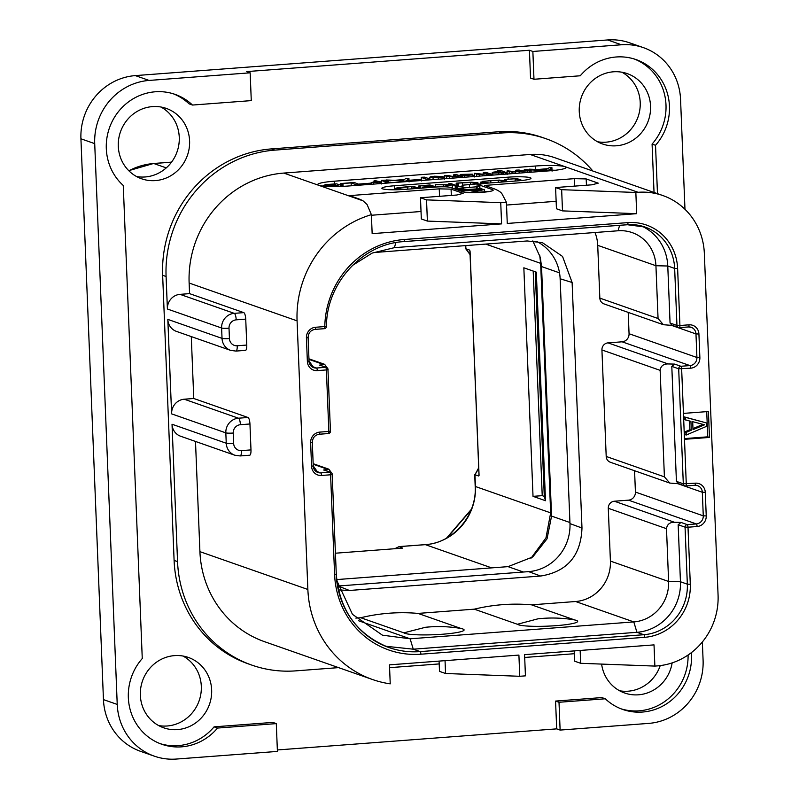 <?xml version="1.0" encoding="UTF-8"?>
<svg xmlns="http://www.w3.org/2000/svg" width="799" height="799" viewBox="0 0 799 799"><rect width="100%" height="100%" fill="white"/><g stroke="black" fill="none" stroke-linecap="round" stroke-linejoin="round"><path stroke-width="1.2" d="M94.711 143.63L80.929 138.796A59.376 56.499 -70.7 0 1 135.331 75.605L607.649 39.95A59.376 56.499 -70.7 0 1 629.652 42.826L643.425 47.65A59.376 56.499 109.3 0 0 621.422 44.774L532.863 51.466L529.427 50.257L246.711 71.6L250.157 72.809L149.113 80.429A59.376 56.499 109.3 0 0 94.711 143.63L117.233 704.428A59.376 56.499 109.3 0 0 154.367 756.174A59.376 56.499 109.3 0 0 176.369 759.05L277.413 751.42L276.294 723.614L272.849 722.406L214.082 726.85L217.528 728.059L276.294 723.614M80.929 138.796L103.451 699.604A59.376 56.499 -70.7 0 0 140.594 751.35L154.367 756.174M619.615 690.775A37.283 35.476 109.3 0 0 628.114 691.195A37.283 35.476 109.3 0 0 660.224 665.607M597.562 141.753A37.283 35.476 109.3 0 0 606.061 142.172A37.283 35.476 109.3 0 0 639.29 112.619A37.283 35.476 109.3 0 0 621.922 72.22M136.599 176.549A37.283 35.476 109.3 0 0 145.098 176.969A37.283 35.476 109.3 0 0 178.327 147.416A37.283 35.476 109.3 0 0 160.959 107.016M158.651 725.572A37.283 35.476 109.3 0 0 167.151 725.991A37.283 35.476 109.3 0 0 200.379 696.438A37.283 35.476 109.3 0 0 183.011 656.039M532.863 51.466L533.982 79.271L580.274 75.775A53.433 50.846 -70.7 0 1 636.024 59.575A53.433 50.846 -70.7 0 1 655.53 145.288L657.477 193.668M684.973 209.288L680.558 99.396A59.376 56.499 109.3 0 0 643.425 47.65M691.335 652.663A53.433 50.846 -70.7 0 1 622.731 709.452A53.433 50.846 -70.7 0 1 605.292 698.785L559.01 702.271L560.119 730.076L648.688 723.395A59.376 56.499 109.3 0 0 703.09 660.204L702.351 641.967M654.031 192.459L652.084 144.08L655.53 145.288M652.084 144.08A53.433 50.846 109.3 0 0 634.286 59.006M621.023 708.813A53.433 50.846 109.3 0 0 688.079 655.01M277.353 749.961L556.683 728.868L555.565 701.073L601.847 697.577L605.292 698.785M160.06 743.619A53.433 50.846 109.3 0 0 214.082 726.85M217.528 728.059A53.433 50.846 -70.7 0 1 161.768 744.249A53.433 50.846 -70.7 0 1 142.262 658.536L123.266 185.468A53.433 50.846 -70.7 0 1 113.578 118.821A53.433 50.846 -70.7 0 1 175.061 94.372A53.433 50.846 -70.7 0 1 192.499 105.049L189.053 103.84A53.433 50.846 109.3 0 0 173.323 93.803M533.982 79.271L530.536 78.062L529.427 50.257M174.512 655.619A37.283 35.476 109.3 0 0 140.744 688.009A37.283 35.476 109.3 0 0 163.665 727.799A37.283 35.476 109.3 0 0 177.478 729.607A37.283 35.476 109.3 0 0 211.246 697.227A37.283 35.476 109.3 0 0 188.324 657.427A37.283 35.476 109.3 0 0 174.512 655.619M155.435 180.594A37.283 35.476 109.3 0 0 189.193 148.205A37.283 35.476 109.3 0 0 166.272 108.404A37.283 35.476 109.3 0 0 152.459 106.607A37.283 35.476 109.3 0 0 118.691 138.986A37.283 35.476 109.3 0 0 141.613 178.786A37.283 35.476 109.3 0 0 155.435 180.594M616.399 145.788A37.283 35.476 109.3 0 0 650.156 113.408A37.283 35.476 109.3 0 0 627.235 73.608A37.283 35.476 109.3 0 0 613.422 71.8A37.283 35.476 109.3 0 0 579.655 104.19A37.283 35.476 109.3 0 0 602.576 143.99A37.283 35.476 109.3 0 0 616.399 145.788M601.617 664.089A37.283 35.476 109.3 0 0 624.628 693.003A37.283 35.476 109.3 0 0 638.441 694.81A37.283 35.476 109.3 0 0 672.139 662.9M338.576 667.624L295.82 670.86A118.741 112.999 -70.7 0 1 251.825 665.108L248.379 663.899A118.741 112.999 -70.7 0 1 174.102 560.409L162.646 275.295A118.741 112.999 -70.7 0 1 271.46 148.904L498.536 131.765A118.741 112.999 -70.7 0 1 542.531 137.518L545.977 138.726A118.741 112.999 -70.7 0 1 592.878 171.036M192.499 105.049L251.276 100.614L250.157 72.809M560.119 730.076L556.683 728.868M559.01 702.271L555.565 701.073M251.825 665.108A118.741 112.999 -70.7 0 1 177.548 561.617L172.025 424.239A13.773 13.104 -70.7 0 0 180.644 436.244L234.856 455.24L240.169 455.939A5.933 1.688 85.7 0 1 239.96 455.909M195.495 441.447L199.92 551.65A103.301 98.307 -70.7 0 0 264.539 641.687L372.484 679.51A103.301 98.307 109.3 0 0 390.232 683.844L389.473 664.848L518.911 655.08L519.759 676.284L525.432 675.854L524.583 654.651L654.021 644.883L654.87 666.086L657.138 665.917A66.497 63.281 109.3 0 0 718.071 595.135L704.348 253.473A66.497 63.281 109.3 0 0 662.751 195.515A66.497 63.281 109.3 0 0 638.121 192.299L635.844 192.469L636.693 213.673L507.265 223.45L506.416 202.237L500.733 202.666L501.592 223.88L372.154 233.648L371.395 214.661A103.301 98.307 109.3 0 0 297.078 320.848L307.865 589.472A103.301 98.307 109.3 0 0 372.484 679.51M191.281 336.589L193.767 398.491L247.98 417.487A5.933 1.688 85.7 0 1 249.947 423.979L240.409 424.698A7.84 7.461 109.3 0 0 233.228 433.038A5.933 0.699 177.7 0 1 225.827 432.868L171.615 413.872L167.82 319.38A13.773 13.104 -70.7 0 0 176.429 331.385L230.651 350.381L235.965 351.081A5.933 1.688 85.7 0 1 235.755 351.051M297.078 320.848L189.133 283.036L189.563 293.632L243.775 312.629A5.933 1.688 85.7 0 1 245.732 319.121L236.194 319.84A7.84 7.461 109.3 0 0 229.013 328.189A5.933 0.699 177.7 0 1 221.613 328.009L167.4 309.013L166.092 276.504A118.741 112.999 -70.7 0 1 274.896 150.112L501.972 132.974A118.741 112.999 -70.7 0 1 545.977 138.726M245.732 319.121L246.771 345.048A5.933 1.688 85.7 0 1 245.493 350.362L235.965 351.081A5.933 1.688 85.7 0 0 237.233 345.767L246.771 345.048M250.986 449.897A5.933 1.688 85.7 0 1 249.707 455.22L240.169 455.939A5.933 1.688 85.7 0 0 241.448 450.616L250.986 449.897L249.947 423.979M167.4 309.013A13.773 13.104 -70.7 0 1 180.025 294.352L189.563 293.632M189.133 283.036A103.301 98.307 -70.7 0 1 283.795 173.073L530.176 154.477A66.497 63.281 -70.7 0 1 554.806 157.703L662.751 195.515M684.483 439.32L709.462 437.433L708.413 411.515L683.445 413.403L686.271 483.854A2.377 0.669 85.7 0 1 685.762 485.982A2.377 0.669 85.7 0 1 685.672 485.972A2.377 2.257 109.3 0 1 684.793 485.862A2.377 2.377 0 0 0 685.762 485.982L694.84 485.303A2.377 0.669 85.7 0 1 694.76 485.283L685.842 485.962M371.395 214.661L367.081 204.534L363.036 200.839A237.483 28.055 -2.3 0 0 357.293 198.342L349.543 195.625L439.24 188.854L451.075 189.133L451.335 195.425M506.416 202.237L502.181 194.197A237.483 28.055 -2.3 0 0 492.404 188.145L484.653 185.428L574.351 178.656L586.186 178.936L586.446 185.228M500.733 202.666L426.536 199.88L420.474 197.752L456.808 195.016L463.13 193.358L451.075 189.133M348.314 186.007A23.75 2.806 177.7 0 1 318.721 185.308A23.75 2.806 177.7 0 1 317.702 184.549A23.75 2.806 177.7 0 1 334.541 181.183L535.5 166.012A23.75 2.806 177.7 0 1 565.093 166.711A23.75 2.806 177.7 0 1 566.121 167.47A23.75 2.806 177.7 0 1 549.283 170.836L348.314 186.007M635.844 192.469L561.647 189.683L555.585 187.555L591.919 184.809L598.241 183.161L586.186 178.936M508.114 179.136L508.034 177.178A17.808 2.107 177.7 0 1 530.995 178.277A17.808 2.107 177.7 0 1 518.371 180.804L487.71 183.121A11.875 1.398 -2.3 0 0 479.29 184.799A11.875 1.398 -2.3 0 0 479.799 185.178L492.544 189.643A15.441 1.828 177.7 0 1 493.213 190.142A15.441 1.828 177.7 0 1 480.089 192.469A15.441 1.828 177.7 0 1 463.03 191.87L450.286 187.405A11.875 1.398 -2.3 0 0 435.485 187.056L404.833 189.373A17.808 2.107 177.7 0 1 381.862 188.274A17.808 2.107 177.7 0 1 394.496 185.758L394.656 189.782M508.034 177.178L394.496 185.758M506.526 205.053L556.134 201.308M574.351 178.656L574.651 186.117M636.693 213.673L562.496 210.886L556.434 208.759L555.585 187.555M561.647 189.683L562.496 210.886M501.592 223.88L427.385 221.083L421.323 218.966L420.474 197.752M426.536 199.88L427.385 221.083M371.415 215.251L421.023 211.505M439.24 188.854L439.54 196.314M358.621 184.09L371.225 183.141M380.843 182.412L381.463 182.372M408.998 180.294L421.333 179.356M443.225 177.708L444.484 177.608M472.828 175.47L474.366 175.361M491.305 174.082L492.224 174.012M555.335 170.267A23.75 2.806 -2.3 0 0 552.009 170.187M528.868 169.787L547.395 170.696L551.52 168.589L550.831 168.499L551.869 167.59L549.612 167.56L547.405 168.719L537.707 169.508L529.218 169.178M551.979 170.616L551.869 167.59M550.671 170.726L550.601 168.829L551.52 168.589M550.461 170.746L550.381 168.849M539.914 169.688L547.085 169.108L545.767 170.197L539.914 169.688M507.205 174.022L507.075 170.966L512.039 172.065L531.065 170.557L525.842 169.328L524.334 169.608L526.122 170.237L523.345 171.006L519.05 170.027L516.014 170.147L517.432 170.876L514.726 171.655L507.415 170.826M516.014 170.147L515.784 171.535M526.122 170.267L525.442 170.666M524.663 169.468L524.384 170.896M530.746 172.244L531.065 170.557M527.61 172.474L527.54 170.736M519.15 173.113L519.08 171.346M492.643 174.542L492.584 173.093L506.396 172.644L500.673 170.407L497.547 170.527L499.225 171.326L493.253 172.175L492.174 172.784L492.244 174.402M497.547 170.527L497.338 171.465M506.456 174.072L506.656 172.504M502.861 174.342L502.791 172.574M495.979 172.824L496.129 172.214L500.284 171.705L501.422 172.105L500.444 172.564L495.979 172.824L496.129 172.214L496.149 172.874M500.324 172.594L500.284 171.705M474.456 176.489L474.336 173.453L479.51 174.582L486.541 173.832L489.767 174.971L493.043 174.691L485.882 172.394L483.595 172.574L485.123 173.343L482.236 174.162L474.566 173.313M483.595 172.574L483.385 174.012M486.611 175.57L486.541 173.832M456.718 177.827L456.648 176.08L460.294 175.93L460.224 174.591L468.713 174.312L464.638 174.841L462.821 175.49L464.489 175.66L472.019 174.901L472.399 174.152L460.544 174.432M472.089 176.669L472.399 174.152M462.731 177.378L462.651 175.381L462.891 177.358M465.967 175.241L469.293 174.582L466.626 175.281M459.954 177.588L460.294 175.93L456.728 174.681L453.722 174.821L455.3 175.61L452.344 176.399L447.78 175.44L444.444 175.69L449.577 176.819L456.648 176.08M444.783 175.55L444.564 178.746M453.722 174.821L453.492 176.279L453.403 174.931M429.782 178.976L429.732 177.578L438.291 177.807L442.386 177.188L442.836 176.479L434.416 176.239L430.301 176.839L429.732 177.578L430.301 176.839M442.456 178.906L442.836 176.479M433.148 177.318L435.195 176.539L439.43 176.739L437.443 177.508L433.198 177.338M421.433 180.494L421.303 177.428L427.645 179.645L430.961 179.385L424.609 177.158L421.602 177.268M385.837 180.085L405.253 181.293L408.539 179.385L407.84 179.296L408.888 178.387L408.069 178.317L405.782 178.437L404.424 179.505L394.726 180.304L386.237 179.975M407.69 181.533L407.61 179.625L408.539 179.385M407.47 181.543L407.4 179.645M396.933 180.484L404.104 179.905L402.786 180.993L396.933 180.484M386.696 183.111L386.666 182.512L390.861 182.202L386.876 182.322M390.651 182.821L390.861 182.202M381.562 183.5L381.443 180.454L385.088 181.733L388.354 181.453L384.738 180.184L381.642 180.314M388.484 182.132L388.354 181.453M371.365 184.269L371.295 182.601L380.793 181.952L375.49 180.714L373.982 180.993L375.939 181.683L371.195 182.542L371.265 184.279M374.361 180.844L374.022 182.172M380.484 183.58L380.793 181.952M378.017 183.77L377.957 182.302M377.118 183.84L377.048 182.072M340.664 185.288L340.594 183.61L351.121 182.921L356.714 184.879L359.89 184.759L354.207 182.472L340.524 183.56L340.594 185.268M359.9 185.138L360.109 184.619M351.24 185.787L351.121 182.921M337.188 186.537L343.041 185.867L336.509 183.84L325.622 184.609L323.555 185.498L329.717 185.688L327.76 186.077M323.275 186.127L323.235 185.268L323.585 186.157M330.916 186.227L336.599 185.318L338.716 186.067L333.762 186.377L330.916 186.227L331.755 185.797L331.775 186.357M327.051 185.228L333.592 184.269L335.77 185.028L326.881 185.098M336.629 186.237L336.599 185.318M333.632 185.208L333.592 184.269M485.063 191.67L484.544 191.49M480.838 183.96L478.541 184.14M456.828 186.786L462.561 186.227M476.713 187.565L478.102 186.347M516.773 178.577L504.738 179.495L515.115 178.746L520.469 180.624M505.258 179.385L504.758 180.724L499.235 180.085L482.206 181.403L481.447 182.572L486.971 183.211M522.146 180.454L516.773 178.507M515.205 181.043L515.115 178.746M506.246 181.713L506.157 179.535M480.838 184.04L480.768 182.102L481.497 183.89M504.189 181.872L504.738 179.495M505.467 181.773L504.778 180.734M489.258 183.001L482.716 182.012M483.315 182.432L483.864 181.423L490.776 180.554L498.246 180.324L503.53 181.283M502.99 181.693L502.951 180.884L501.532 182.072M456.309 185.488L456.219 183.211L470.461 182.432L476.574 183.301M456.778 185.658L456.688 183.251M456.569 183.081L471.47 182.212L477.962 182.811L477.023 183.92L462.102 185.228L462.202 187.775M478.651 186.736L477.962 182.811M476.104 183.67L476.084 182.961L475.345 183.91L462.102 185.228M435.295 186.636L435.215 184.689L450.386 184.949L442.496 186.806M452.424 188.165L452.294 184.829L456.978 185.728L450.616 183.49L448.908 183.65L452.044 184.749L435.215 184.689M449.537 183.5L448.908 183.65L448.948 184.709M456.449 188.504L456.349 185.857L456.978 185.728M443.695 186.826L452.294 184.829M436.334 186.996L429.882 184.959L418.806 185.997L429.153 185.238L432.009 186.237L422.661 187.096L432.509 186.407L434.566 187.126M419.305 185.877L418.896 188.284L418.766 185.967M432.539 187.286L432.509 186.407M423.23 186.996L422.701 188.025M429.203 186.477L429.153 185.238M420.284 188.204L420.194 186.027M418.946 188.304L413.133 186.267L399.21 187.505C395.755 188.045 394.746 188.564 396.194 189.063L401.378 189.593M395.595 189.772L395.555 188.624L396.224 189.763M404.823 189.373L397.493 188.534M398.042 188.914C396.833 188.484 397.632 188.055 400.439 187.605L411.795 186.557L417.188 188.444M411.885 188.844L411.795 186.557M457.857 189.263C456.449 188.744 458.316 188.294 463.47 187.905L476.603 186.806L456.838 188.414L456.199 189.363L461.522 189.912L481.477 188.644L468.234 189.423L457.378 188.934M455.63 189.283L456.209 189.483M476.404 188.804L476.603 186.806M481.837 189.553L481.807 188.604M481.517 189.573L481.797 188.514M474.856 192.669L488.638 191.63M484.554 191.71L484.454 189.423L483.794 189.403L462.082 191.041L481.328 189.812L469.313 192.619M484.394 191.72L484.454 189.423M470.841 192.659L484.304 189.523M489.717 191.44L471.7 192.679M439.2 663.919L389.582 667.664M519.759 676.284L445.552 673.497L439.5 671.37L439.08 661.103M574.311 653.712L524.693 657.457M654.87 666.086L580.663 663.3L574.611 661.173L574.191 650.905M445.552 673.497L445.043 660.653M580.663 663.3L580.154 650.456M684.453 438.591L707.734 436.833L706.725 411.645M709.462 437.433L707.734 436.833M694.92 485.273A7.6 7.231 -70.7 0 1 702.331 492.274L703.27 515.844A7.6 7.231 -70.7 0 1 696.309 523.934L687.23 524.613A2.377 2.257 -70.7 0 0 685.053 527.14L688.009 527.21L690.296 584.239A49.868 47.461 -70.7 0 1 644.603 637.322L420.933 654.201A86.682 82.487 -70.7 0 1 334.591 574.451L330.596 474.786L321.508 475.465A9.978 9.488 -70.7 0 1 311.57 466.296L310.631 442.726A9.978 9.488 -70.7 0 1 319.77 432.109L328.848 431.43L326.382 369.927L317.303 370.616A9.978 9.488 -70.7 0 1 307.365 361.438L306.417 337.877A9.978 9.488 -70.7 0 1 315.555 327.26L324.793 326.561A86.682 82.487 -70.7 0 1 404.274 239.49L627.944 222.611A49.868 47.461 -70.7 0 1 677.622 268.494L679.909 325.513L688.988 324.823A9.978 9.488 -70.7 0 1 698.925 334.002L699.874 357.562A9.978 9.488 -70.7 0 1 690.736 368.179L678.691 368.798L683.305 483.785A2.377 2.257 109.3 0 0 684.793 485.862L678.331 483.595L676.423 481.378L683.305 483.785L695.35 483.175A9.978 9.488 -70.7 0 1 705.287 492.344L706.236 515.914A9.978 9.488 -70.7 0 1 697.098 526.531L688.009 527.21A2.377 0.669 -94.3 0 0 687.23 524.613L681.028 522.446L674.516 522.286C669.822 522.196 667.145 524.334 666.496 528.688L668.613 581.472A37.992 36.155 -70.7 0 1 633.797 621.912L410.127 638.801L382.411 635.175L352.459 614.341L336.779 580.523M334.591 574.451L336.279 574.121L332.174 474.366A2.377 2.257 109.3 0 0 329.807 472.189L320.729 472.868A7.6 7.231 -70.7 0 1 313.168 466.037M330.596 474.786A2.377 0.669 -94.3 0 0 329.807 472.189L324.224 470.032L330.686 472.299A2.377 2.377 0 0 1 332.274 474.446L330.596 474.786M319.77 432.109A2.377 0.669 85.7 0 1 319.26 434.237L328.339 433.557A2.377 2.377 0 0 0 330.536 431.09L328.848 431.43A2.377 0.669 85.7 0 1 328.339 433.557A2.377 0.669 85.7 0 1 328.259 433.537L319.34 434.217M330.436 431.011L327.96 369.518A2.377 2.257 109.3 0 0 325.602 367.33L316.514 368.019A7.6 7.231 -70.7 0 1 308.953 361.188M326.382 369.927A2.377 0.669 -94.3 0 0 325.602 367.33L320.009 365.183L326.481 367.44A2.377 2.377 0 0 1 328.069 369.587L326.382 369.927M315.555 327.26A2.377 0.669 85.7 0 1 315.046 329.388L324.284 328.689A2.377 2.377 0 0 0 326.471 326.362L324.793 326.561A2.377 0.669 85.7 0 1 324.284 328.689A2.377 0.669 85.7 0 1 324.194 328.679L315.126 329.358M627.515 224.709A47.501 45.193 -70.7 0 1 644.953 227.026A47.501 45.193 -70.7 0 1 674.656 268.424L676.953 325.443A2.377 2.257 109.3 0 0 679.32 327.63A2.377 0.669 85.7 0 0 679.4 327.64L688.478 326.951A2.377 0.669 85.7 0 1 688.398 326.941L679.48 327.62M679.909 325.513A2.377 0.669 85.7 0 1 679.4 327.64A2.377 2.377 0 0 1 678.431 327.51L671.969 325.253L670.061 323.026L676.953 325.443L679.909 325.513M683.445 413.403L681.647 368.868A2.377 0.669 -94.3 0 0 680.868 366.272L674.666 364.104L671.799 366.381L676.423 481.378M671.799 366.381L678.691 368.798A2.377 2.257 -70.7 0 1 680.868 366.272L689.946 365.582L622.101 341.812A7.6 7.231 109.3 0 0 629.063 333.722L628.204 312.389M664.408 476.853L669.762 483.065L610.366 462.251A6.652 6.332 -70.7 0 1 606.201 456.459L664.408 476.853L660.134 370.346C660.783 365.982 663.46 363.855 668.154 363.945L674.666 364.104M606.201 456.459L601.927 349.952A6.652 6.332 -70.7 0 1 608.019 342.871L622.101 341.812M678.88 483.785L669.762 483.065M355.845 618.106L360.748 617.737A189.982 180.794 109.3 0 1 418.017 613.412L474.286 609.168A189.982 180.794 -70.7 0 1 531.555 604.843L575.59 601.517A37.992 36.155 109.3 0 0 610.406 561.078L608.289 508.294A6.652 6.332 -70.7 0 1 614.381 501.223L628.453 500.154A7.6 7.231 109.3 0 0 635.425 492.064L634.566 470.731M690.296 584.239L687.34 584.169L685.053 527.14L678.161 524.733L681.028 522.446M678.161 524.733L680.448 581.752A47.501 45.193 -70.7 0 1 636.933 632.309L413.263 649.188L385.498 646.231M323.605 470.012L328.808 469.173L331.555 472.838M319.4 365.153L324.604 364.314L327.34 367.979M641.457 225.967A47.501 45.193 -70.7 0 1 667.774 266.007L670.061 323.026M672.528 325.443L663.4 324.724L658.056 318.511L655.929 265.727L597.722 245.333A37.992 36.155 109.3 0 0 594.975 232.509M663.4 324.724L604.004 303.91A6.652 6.332 -70.7 0 1 599.839 298.117L597.722 245.333M339.126 589.972L349.423 590.471L338.117 586.017L528.628 571.625A45.124 42.936 109.3 0 0 569.977 523.605L560.139 278.781A45.124 42.936 109.3 0 0 536.299 241.278M373.393 252.574L527.17 240.958L542.431 242.666L562.546 256.439L572.114 282.476L581.982 528.019C580.893 555.754 567.11 571.764 540.633 576.039L349.423 590.471M418.017 613.412L461.113 628.513A30.292 3.576 -2.3 0 1 462.791 628.963A30.292 3.576 -2.3 0 1 442.606 634.226A30.292 3.576 -2.3 0 1 404.843 633.337A30.292 3.576 -2.3 0 1 403.855 632.838L425.487 627.285M517.392 624.269L537.947 618.826A130.617 130.617 0 0 1 572.104 619.515L574.651 619.944A30.292 3.576 177.7 0 1 576.329 620.384A30.292 3.576 177.7 0 1 556.144 625.657A30.292 3.576 177.7 0 1 518.381 624.758A30.292 3.576 177.7 0 1 517.392 624.269L474.286 609.168M574.651 619.944L531.555 604.843M360.748 617.737L403.855 632.838M424.409 627.395A130.617 130.617 0 0 1 458.566 628.084L461.113 628.513M537.947 618.826L539.075 618.706M352.369 265.498L372.114 253.103L394.416 247.65L618.086 230.771A37.992 36.155 -70.7 0 1 632.169 232.609A37.992 36.155 -70.7 0 1 655.929 265.727L667.774 266.007L674.656 268.424L677.622 268.494M532.813 240.918L540.284 257.358L541.542 266.556L551.56 516.094L547.045 538.816L532.763 556.943L508.044 566.641L336.669 579.585M539.705 255.151L540.643 263.34L550.661 512.868L545.977 537.877L530.945 558.301M569.937 522.526L551.56 516.094L550.661 512.868L475.445 486.521A54.622 51.975 -70.7 0 1 425.388 544.658L399.051 546.646L402.706 548.124L335.44 553.208L402.706 548.124M401.517 548.364L402.796 547.954M395.125 548.683A196.514 187.006 -70.7 0 0 399.051 546.646L394.736 548.713M465.767 245.603L465.897 248.789L469.442 250.037L470.052 250.996L479.07 475.405L478.521 475.954L474.966 474.706L475.445 486.521A5.933 0.699 177.7 0 1 475.185 486.331C477.113 515.415 452.783 543.38 425.178 544.628A5.933 1.688 -94.3 0 0 424.978 544.688M533.023 496.349L523.844 267.795L536.319 272.159L545.497 500.723L533.023 496.349L542.221 495.66L544.289 496.379L545.497 500.723M469.952 251.066L469.442 250.037M478.521 475.954L478.931 474.536M470.052 251.735L470.052 250.996L470.052 251.735M478.991 474.366L478.591 475.625M470.102 254.521A196.514 187.006 109.3 0 0 465.897 248.789L465.517 245.613M478.671 467.854L474.966 474.706A196.514 187.006 109.3 0 0 478.691 468.384M535.26 271.79L544.289 496.379M533.193 271.071L542.221 495.66M706.256 422.881L684.154 416.868L684.264 419.525L690.935 421.373L691.285 430.212L686.141 432.379L686.251 435.026L706.396 426.416L706.256 422.881L685.532 417.358L685.642 420.004M689.557 421.023L689.907 429.732L684.763 431.889L684.873 434.546L686.251 435.026M684.763 431.889L686.141 432.379M689.907 429.732L691.285 430.212M684.154 416.868L685.532 417.358M704.588 424.778L693.013 429.642L692.693 421.692L704.588 424.778M703.03 424.369L692.963 428.594M171.615 413.872A13.773 13.104 -70.7 0 1 184.229 399.21L193.767 398.491M149.113 80.429L135.331 75.605M621.422 44.774L607.649 39.95M117.233 704.428L103.451 699.604M243.775 312.629L234.237 313.348A13.773 13.104 109.3 0 0 221.613 328.009L222.032 338.377L167.82 319.38M240.409 424.698A5.933 1.688 -94.3 0 0 238.452 418.207A13.773 13.104 109.3 0 0 225.827 432.868L226.247 443.235L172.025 424.239M177.548 561.617L174.102 560.409M166.092 276.504L162.646 275.295M229.013 328.189L229.433 338.556A5.933 0.699 177.7 0 1 222.032 338.377A13.773 13.104 109.3 0 0 230.651 350.381M229.433 338.556A7.84 7.461 109.3 0 0 237.233 345.767M307.865 589.472L199.92 551.65M236.194 319.84A5.933 1.688 -94.3 0 0 234.237 313.348L180.025 294.352M363.036 200.839L283.795 173.073M530.176 154.477L638.121 192.299M334.641 183.8L334.541 181.183M535.5 166.012L535.63 169.328M529.447 169.987L529.417 169.398M551.989 170.616L551.879 167.69M551.61 170.646L551.53 168.689M509.303 173.862L509.223 171.715M531.125 172.214L531.065 170.616M529.667 172.324L529.617 170.846M527.879 172.454L527.819 170.826M523.894 172.754L523.834 171.306M515.275 173.403L515.225 171.955M512.099 173.653L512.039 172.065M498.846 174.651L498.796 173.273M506.716 174.052L506.656 172.574M505.397 174.152L505.338 172.784M503.41 174.302L503.35 172.774M501.243 174.472L501.183 172.993M499.025 172.874L498.976 171.685M476.594 176.329L476.514 174.212M482.846 175.86L482.786 174.472M479.57 176.1L479.51 174.582M461.143 177.498L461.033 174.671M468.104 176.969L468.044 175.52M464.549 177.238L464.489 175.66M465.158 174.761L465.138 174.242M463.12 175.141L463.1 174.482M462.222 177.418L462.102 174.641M446.731 178.586L446.641 176.469M460.354 177.558L460.294 175.99M458.846 177.668L458.786 176.209M457.717 177.758L457.667 176.269M457.038 177.807L456.968 176.189M452.913 178.117L452.863 176.709M449.637 178.367L449.577 176.819M433.118 179.615L433.048 177.967M438.341 179.216L438.291 177.807M435.235 177.588L435.195 176.539M437.772 177.488L437.732 176.489M386.456 180.784L386.436 180.194M408.619 181.463L408.539 179.485M385.148 183.231L385.088 181.733M387.305 182.252L387.285 181.723M386.007 183.171L385.947 181.782M373.363 184.12L373.303 182.661M380.833 181.982L380.893 183.55L380.793 182.012M379.375 183.67L379.315 182.232M377.547 183.81L377.488 182.222M341.453 185.568L341.383 183.69M356.734 185.378L356.714 184.879M343.051 185.877L342.961 183.63M342.591 185.807L342.511 183.67M326.222 186.357L326.202 185.738M334.391 186.357L334.352 185.498M328.249 185.378L328.229 184.719M330.946 185.358L330.916 184.429M479.939 188.534L479.799 185.178M492.544 189.643L492.593 190.691M505.817 181.753L505.737 179.575M483.914 182.601L483.864 181.423M490.876 182.881L490.776 180.554M498.326 182.312L498.246 180.324M477.173 187.455L477.023 183.92M469.532 187.216L469.432 184.929M463.04 187.705L462.941 185.258M470.551 184.629L470.461 182.432M462.521 185.078L462.421 182.691M458.386 186.666L458.246 183.131M457.567 186.776L457.428 183.241M435.705 186.776L435.625 184.749M457.088 188.364L456.978 185.777M455.32 189.173L455.19 185.847M443.655 186.507L443.595 184.879M419.795 188.244L419.705 186.067M424.099 187.915L424.069 187.126M423.71 187.945L423.68 187.166M420.044 188.224L419.964 186.047M400.509 189.293L400.439 187.605M407.83 189.143L407.74 186.816M468.474 190.562L468.434 189.633M461.582 191.37L461.522 189.912M476.683 188.784L476.613 186.896M463.54 189.673L463.47 187.905M462.761 191.78L462.741 191.221M695.35 483.175A2.377 0.669 85.7 0 1 694.84 485.303L697.577 485.652M705.287 492.344L702.331 492.274L678.031 483.765M706.236 515.914L703.27 515.844L635.425 492.064M697.098 526.531A2.377 0.669 -94.3 0 0 696.309 523.934L628.453 500.154M610.406 561.078L668.613 581.472L680.448 581.752L687.34 584.169A47.501 45.193 -70.7 0 1 643.814 634.726L420.154 651.604A84.304 80.23 -70.7 0 1 388.913 647.52A84.304 80.23 -70.7 0 1 336.189 574.201M644.603 637.322A2.377 0.669 -94.3 0 0 643.814 634.726L636.933 632.309L633.797 621.912L575.59 601.517M420.933 654.201A2.377 0.669 -94.3 0 0 420.154 651.604L413.263 649.188L410.127 638.801L358.491 620.713M388.913 647.52C356.893 634.606 339.355 610.136 336.279 574.121L336.179 574.042M321.508 475.465A2.377 0.669 -94.3 0 0 320.729 472.868L315.525 471.05M311.57 466.296L313.158 465.877M310.631 442.726L312.209 442.316M317.912 472.499L313.258 465.957L312.309 442.396C312.649 437.662 314.966 434.946 319.26 434.237A2.377 0.669 85.7 0 1 319.171 434.227M317.303 370.616A2.377 0.669 -94.3 0 0 316.514 368.019L311.31 366.192M307.365 361.438L308.943 361.028M306.417 337.877L307.995 337.458M313.697 367.65L309.043 361.098L308.104 337.538C308.434 332.803 310.751 330.087 315.046 329.388A2.377 0.669 85.7 0 1 314.966 329.368M404.274 239.49A2.377 0.669 85.7 0 1 403.765 241.618C362.586 243.675 326.262 283.305 326.471 326.362L326.372 326.292M627.944 222.611A2.377 0.669 85.7 0 1 627.435 224.739L403.765 241.618A2.377 0.669 85.7 0 1 403.685 241.608M403.845 241.598L627.355 224.719A2.377 0.669 85.7 0 0 627.435 224.739L644.953 227.026M688.988 324.823A2.377 0.669 85.7 0 1 688.478 326.951L691.215 327.31A7.6 7.231 -70.7 0 1 695.969 333.932L696.918 357.493A7.6 7.231 -70.7 0 1 689.946 365.582A2.377 0.669 -94.3 0 1 690.736 368.179M688.558 326.931A7.6 7.231 -70.7 0 1 691.215 327.31M698.925 334.002L695.969 333.932L671.669 325.423M699.874 357.562L696.918 357.493L629.063 333.722M668.154 363.945L608.019 342.871M674.516 522.286L614.381 501.223M313.188 464.239L327.091 469.103M308.983 359.38L322.876 364.254M660.134 370.346L601.927 349.952M666.496 528.688L608.289 508.294M394.416 247.65L395.825 242.626M618.086 230.771L619.615 225.328M599.839 298.117L658.056 318.511M572.114 282.476L560.139 278.781M581.982 528.019L569.977 523.605M540.633 576.039L528.628 571.625M559.52 272.858L541.542 266.556L540.643 263.34L485.712 244.095M508.044 566.641L523.395 572.024M398.851 546.616L425.178 544.628A5.933 1.688 -94.3 0 1 425.388 544.658L491.675 567.879M478.991 474.956L469.912 250.806A2.377 2.037 -23.9 0 0 469.542 250.267M447.17 537.777L471.07 510.012M153.368 163.545A5.933 1.688 85.7 0 1 153.568 163.485A5.933 1.688 85.7 0 1 153.778 163.515L166.272 167.89M128.869 170.786A66.497 63.281 -70.7 0 1 153.778 163.515L171.525 162.177M501.972 132.974L498.536 131.765M274.896 150.112L271.46 148.904M233.228 433.038L233.638 443.405A5.933 0.699 177.7 0 1 226.247 443.235A13.773 13.104 109.3 0 0 234.856 455.24M233.638 443.405A7.84 7.461 109.3 0 0 241.448 450.616M247.98 417.487L238.452 418.207L184.229 399.21M551.909 167.63L552.049 171.166M551.59 168.639L551.67 170.646M507.045 170.936L507.185 174.472M515.695 170.257L515.745 171.535M524.294 169.578L524.344 170.896M531.105 170.587L531.165 172.204M497.258 170.626L497.298 171.465M506.696 172.534L506.756 174.052M474.286 173.413L474.426 176.949M483.285 172.674L483.335 174.022M460.174 174.552L460.224 175.91M472.788 174.432L472.878 176.609M444.414 175.67L444.554 179.206M460.334 175.96L460.394 177.548M429.373 177.318L429.433 178.846M443.195 176.739L443.275 178.846M421.253 177.388L421.393 180.924M408.928 178.427L409.068 181.952M408.609 179.435L408.688 181.453M386.586 182.452L386.606 183.121M390.931 182.252L390.951 182.791M381.383 180.414L381.523 183.95M373.942 180.964L373.992 182.172M479.44 188.574L479.29 184.799M456.179 183.181L456.279 185.478M448.858 183.61L448.908 184.709M457.018 185.748L457.158 189.283M422.641 187.076L422.681 188.025M476.683 186.856L476.763 188.774M481.867 188.564L481.907 189.543M313.168 463.69L328.808 469.173M308.953 358.831L324.604 364.314M465.677 248.659L470.102 254.691M474.716 474.596L475.185 486.331M446.531 538.136L471.35 509.313M128.759 170.666L153.568 163.485L171.555 162.127"/></g></svg>

